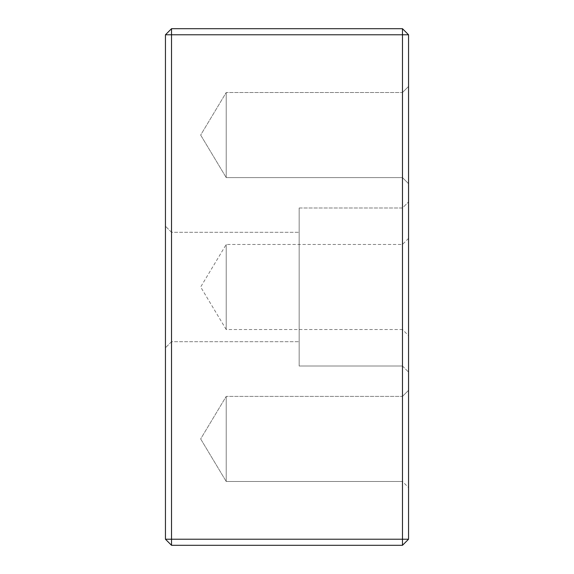 <?xml version="1.0" encoding="UTF-8"?>
<svg xmlns="http://www.w3.org/2000/svg" width="574" height="574" viewBox="0 0 574 574"><rect width="100%" height="100%" fill="white"/><g stroke="black" fill="none" stroke-linecap="round" stroke-linejoin="round"><path stroke-width="0.43" stroke-dasharray="2.87 2.15" d="M165.448 34.777L165.448 539.223L171.526 545.3L402.474 545.3L402.474 539.223L408.552 539.223L408.552 34.777L402.474 28.7L171.526 28.7L165.448 34.777L402.474 34.777L402.474 539.223L171.526 539.223L171.526 28.7M408.552 238.382L402.474 244.459L226.221 244.459L200.663 287L226.221 329.541L226.221 244.459L226.221 329.541L402.474 329.541L402.474 244.459L402.474 329.541L408.552 335.618L408.552 238.382L408.552 372.088L408.552 201.912L408.552 335.618M402.474 28.7L402.474 34.777L408.552 34.777M408.552 86.437L402.474 92.514L408.552 86.437L402.474 92.514L226.221 92.514L402.474 92.514L226.221 92.514L200.663 135.062L226.221 92.514L200.663 135.062L226.221 177.603L200.663 135.062L226.221 177.603L226.221 92.514L226.221 177.603L226.221 92.514L226.221 177.603L226.221 92.514L226.221 177.603L402.474 177.603L402.474 92.514L402.474 177.603L402.474 92.514L402.474 177.603L402.474 92.514L402.474 177.603L408.552 183.68L408.552 86.437L408.552 183.68L408.552 86.437L408.552 183.68L408.552 86.437L408.552 183.68L402.474 177.603L408.552 183.68M402.474 438.938L402.474 481.486L402.474 438.938M408.552 438.938L408.552 487.563L408.552 438.938M402.474 287L402.474 366.011L402.474 287M408.552 287L408.552 372.088L408.552 287M165.448 287L165.448 347.779L165.448 287M171.526 287L171.526 341.702L171.526 287M171.526 545.3L171.526 539.223L165.448 539.223M408.552 539.223L402.474 545.3M299.154 287L299.154 341.702L299.154 287M299.154 207.989L299.154 366.011L299.154 207.989L402.474 207.989L408.552 201.912L402.474 207.989L299.154 207.989L299.154 366.011L299.154 207.989M408.552 390.32L402.474 396.397L408.552 390.32L402.474 396.397L226.221 396.397L402.474 396.397L226.221 396.397L200.663 438.938L226.221 396.397L200.663 438.938L226.221 481.486L200.663 438.938L226.221 481.486L226.221 396.397L226.221 481.486L226.221 396.397L226.221 481.486L226.221 396.397L226.221 481.486L402.474 481.486L408.552 487.563M402.474 366.011L408.552 372.088L402.474 366.011L299.154 366.011L402.474 366.011M171.526 232.298L165.448 226.221L171.526 232.298L299.154 232.298L171.526 232.298M171.526 341.702L165.448 347.779L171.526 341.702L299.154 341.702L171.526 341.702M226.221 177.603L402.474 177.603L226.221 177.603M226.221 481.486L402.474 481.486L226.221 481.486"/><path stroke-width="0.86" d="M171.526 28.7L402.474 28.7L408.552 34.777L408.552 539.223L402.474 539.223L402.474 34.777L171.526 34.777L171.526 539.223L402.474 539.223L402.474 545.3L171.526 545.3L165.448 539.223L165.448 34.777L171.526 28.7L171.526 34.777L165.448 34.777M165.448 539.223L171.526 539.223L171.526 545.3M402.474 545.3L408.552 539.223M402.474 28.7L402.474 34.777L408.552 34.777"/></g></svg>
